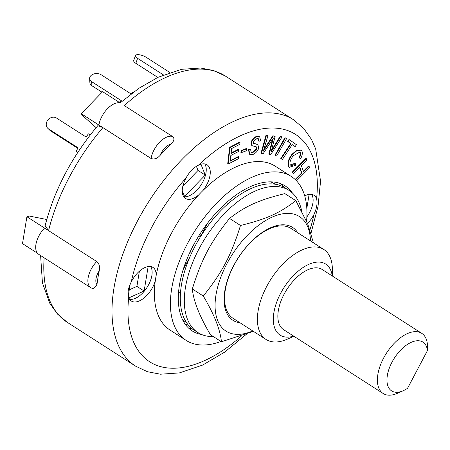 <?xml version="1.0" encoding="UTF-8"?>
<svg xmlns="http://www.w3.org/2000/svg" width="450" height="450" viewBox="0 0 450 450"><rect width="100%" height="100%" fill="white"/><g stroke="black" fill="none" stroke-linecap="round" stroke-linejoin="round"><path stroke-width="0.67" d="M383.169 393.502L283.624 329.687A35.741 18.99 -57.3 0 1 286.926 289.35A35.741 18.99 -57.3 0 1 322.206 269.511L421.746 333.332A35.741 18.99 122.7 0 0 386.466 353.166A35.741 18.99 122.7 0 0 383.169 393.502A35.741 18.99 122.7 0 0 397.463 393.277L403.223 390.724A28.986 15.401 -57.3 0 1 387.045 377.848A28.986 15.401 -57.3 0 1 407.048 344.683A28.986 15.401 -57.3 0 1 427.455 350.556L427.5 346.011A35.741 18.99 122.7 0 0 421.746 333.332M427.455 350.556L407.559 388.282A28.986 15.401 -57.3 0 1 403.223 390.724M182.362 319.264A82.17 43.667 122.7 0 0 186.317 322.453L186.486 322.56M199.513 234.765L200.087 234.922A2.25 1.198 122.7 0 0 202.314 233.291L207.861 222.767M200.475 236.717A12.381 1.659 -152.2 0 1 198.844 235.834M183.212 269.511L190.142 256.371M180.478 293.372L178.594 292.162M189.833 252.518A12.381 1.659 27.8 0 0 191.469 253.412M228.251 203.569L226.592 202.506M270.472 181.839A82.17 43.667 -57.3 0 1 275.017 184.101L275.186 184.208M280.907 183.752A86.113 45.759 -57.3 0 1 283.888 187.161M192.803 329.237A86.113 45.759 -57.3 0 1 188.46 327.949M187.273 323.696L186.171 325.221L185.496 324.574M301.708 211.258A84.426 44.865 122.7 0 0 289.08 190.44A84.426 44.865 122.7 0 0 205.746 237.302A84.426 44.865 122.7 0 0 197.944 332.584A84.426 44.865 122.7 0 0 204.491 335.52A84.426 44.865 122.7 0 0 213.368 336.589M289.08 190.44L285.064 187.869A84.426 44.865 122.7 0 0 201.729 234.726A84.426 44.865 122.7 0 0 193.933 330.013L197.944 332.584M332.46 276.086L332.364 269.016A53.471 28.412 122.7 0 0 323.747 249.441L290.925 228.398A53.471 28.412 122.7 0 0 286.779 226.541A53.471 28.412 122.7 0 0 233.888 265.387A53.471 28.412 122.7 0 0 233.207 318.42L266.029 339.463A53.471 28.412 122.7 0 0 287.421 339.126L293.878 336.257M297.765 232.779A55.193 29.329 122.7 0 0 233.685 265.584A55.193 29.329 122.7 0 0 240.047 322.808M310.449 240.919A68.029 36.152 122.7 0 0 294.221 214.234A68.029 36.152 122.7 0 0 220.174 278.961A68.029 36.152 122.7 0 0 252.737 330.941M253.367 331.346L221.439 341.764C220.224 329.614 214.178 314.37 203.299 296.027C222.351 272.149 231.103 255.549 240.497 225.472C266.49 219.083 279.506 213.244 295.836 200.655L307.755 224.01L313.431 242.826M295.836 200.655L284.85 193.618C258.863 200.008 245.846 205.847 229.517 218.436C210.459 242.314 201.707 258.913 192.319 288.984C193.534 301.134 199.581 316.378 210.454 334.721L221.439 341.764M203.299 296.027L192.319 288.984M240.497 225.472L229.517 218.436M90.208 134.989L88.397 133.83L86.102 137.014L56.402 117.973A6.756 5.692 133.7 0 0 47.981 119.908A6.756 5.692 133.7 0 0 47.801 128.312A6.756 5.692 133.7 0 0 48.527 128.886L78.233 147.926L75.932 151.11L77.591 152.691M77.889 148.399L50.721 130.978L48.527 128.886M47.801 128.312L49.995 130.404A6.756 5.692 -46.3 0 0 50.721 130.978M77.833 152.325L75.932 151.11M133.802 91.896L130.793 93.758L101.087 74.711A6.756 4.635 176.4 0 0 93.617 74.036A6.756 4.635 176.4 0 0 89.623 78.609A6.756 4.635 176.4 0 0 91.642 81.653L121.343 100.693L119.177 102.285M102.054 92.25L91.901 85.736L91.642 81.653M89.623 78.609L89.882 82.693A6.756 4.635 -3.6 0 0 91.901 85.736M157.809 77.411L135.844 63.326L137.588 58.343A6.756 2.334 -160.7 0 1 135.461 55.558A6.756 2.334 -160.7 0 1 139.551 54.799A6.756 2.334 -160.7 0 1 146.081 57.234L169.864 72.484M135.461 55.558L133.718 60.542A6.756 2.334 19.3 0 0 135.844 63.326M163.429 74.914L137.588 58.343M240.007 142.414L239.788 144.326L231.626 148.551L231.053 153.568L238.601 149.659L238.382 151.566L230.833 155.475L230.175 161.207L238.742 156.774L238.523 158.681L228.116 164.07L230.012 147.594L240.007 142.414L239.608 142.155L229.612 147.336L230.012 147.594M231.109 153.073L238.196 149.4L238.601 149.659M230.231 160.718L238.343 156.516L238.742 156.774M229.612 147.336L227.717 163.811L228.116 164.07M295.526 179.837L301.984 173.273L299.824 167.271L293.344 173.773L292.787 172.226L306.343 158.636L306.894 160.178L301.399 165.696L303.553 171.697L309.054 166.179L309.611 167.726L296.527 180.844M303.379 171.214L308.655 165.921L309.054 166.179M295.144 179.471L301.584 173.014L301.984 173.273M301.584 173.014L299.599 167.501M292.787 172.226L292.387 171.973L293.344 173.773M292.387 171.973L305.938 158.377L306.343 158.636M288.107 141.705L289.401 139.742L296.426 144.681L295.132 146.644L292.196 144.579L282.347 159.536L281.199 158.732L291.043 143.769L287.707 141.446L288.996 139.489L289.401 139.742M292.185 144.596L295.132 146.644M281.199 158.732L282.347 159.536M280.8 158.473L290.644 143.516L291.043 143.769M290.644 143.516L287.707 141.446M246.887 148.748L246.454 150.75L241.29 152.662L241.723 150.654L246.887 148.748L246.487 148.489L241.318 150.396L241.723 150.654M241.318 150.396L240.891 152.404L241.29 152.662M286.706 138.409L276.683 155.942L275.372 155.396L285.39 137.863L286.706 138.409L285.39 137.863M284.991 137.604L274.967 155.143L275.372 155.396M290.289 164.869C291.471 165.898 293.152 165.448 295.329 163.519L295.796 165.218L289.418 167.271L288.923 166.787C287.572 163.485 288.731 159.407 292.387 154.541L297.028 150.547L301.207 150.171L301.759 150.716C302.766 152.691 302.394 155.34 300.645 158.67L299.385 157.961C300.645 155.593 300.938 153.765 300.268 152.471L299.874 152.061L293.276 155.711C290.424 159.446 289.429 162.495 290.289 164.869L290.621 165.195M288.517 166.534C287.173 163.232 288.326 159.148 291.988 154.282L292.387 154.541M291.988 154.282L296.623 150.294L301.207 150.171M300.268 152.471L299.869 152.213C300.538 153.506 300.24 155.334 298.986 157.703L299.385 157.961M290.436 165.049L294.93 163.26L295.329 163.519M289.418 167.271L288.923 166.787M251.044 152.257L252.861 152.646L256.944 148.86L256.213 146.773L252.112 145.732M252.456 152.393L256.545 148.601L256.944 148.86M256.545 148.601L255.808 146.514M252.174 145.772L251.516 142.301C252.9 139.196 254.903 137.25 257.524 136.463L259.706 136.772L260.651 140.873L258.947 141.233L258.306 138.696L256.956 138.51L253.271 141.778L253.429 143.37M251.775 145.519L251.111 142.043L251.516 142.301M251.111 142.043C252.501 138.938 254.503 136.991 257.124 136.204L259.706 136.772M258.092 138.583L258.542 140.974L258.947 141.233M253.271 143.252L257.934 144.624L258.683 148.399C257.214 151.701 255.083 153.799 252.287 154.699L249.795 154.401L248.794 149.394L250.498 149.04L251.235 152.398L252.861 152.646M252.872 142.993L257.799 144.546M249.795 154.401L249.396 154.142L248.389 149.141L248.794 149.394M248.389 149.141L250.498 149.04M268.031 135.433L263.357 151.144L273.296 135.973L275.119 136.434L271.091 151.931L280.536 136.71L282.094 136.868L270.765 154.53L269.207 154.373L273.291 138.24L263.132 153.754L261.382 153.574L266.468 135.276L268.031 135.433L266.468 135.276M263.807 149.659L265.022 147.735L265.427 147.988M265.022 147.735L272.897 135.714L273.296 135.973M272.897 135.714L275.119 136.434M271.581 150.266L272.897 148.112L273.296 148.365M272.897 148.112L280.136 136.451L280.536 136.71M280.136 136.451L282.094 136.868M272.779 140.254L272.379 140.001L268.802 154.114L269.207 154.373M272.379 140.001L272.481 139.483M266.068 135.017L260.983 153.315L261.382 153.574M120.144 102.904L138.971 88.256L158.102 77.271L181.62 69.306L200.588 68.023L213.626 70.526L225.36 76.05A146.334 77.76 -57.3 0 0 214.014 70.959A146.334 77.76 -57.3 0 0 124.296 105.564L172.457 136.446C174.746 138.296 174.313 140.799 171.174 143.961A146.334 77.76 122.7 0 0 160.088 155.385C157.281 158.569 154.277 159.604 151.071 158.49L102.904 127.609L97.824 125.674M45.146 225.703L48.578 230.648L96.744 261.529C99.191 263.509 100.024 266.591 99.248 270.776A146.334 77.76 122.7 0 0 96.964 284.704L93.313 288.861L90.872 287.752L38.694 254.301A18.574 9.872 122.7 0 1 44.567 228.071L26.904 216.754L22.5 243.63L37.485 253.237M26.904 216.754L29.379 216.067L46.761 219.493M96.126 127.654L82.429 115.448L81.231 113.715L102.617 91.671L120.279 102.994A18.574 9.872 122.7 0 0 107.483 108.714A18.574 9.872 122.7 0 0 98.893 125.038L81.231 113.715M102.904 127.609L98.893 125.038L102.904 127.609A146.334 77.76 -57.3 0 0 48.578 230.648L44.567 228.071L48.578 230.648M196.397 166.331L198.028 170.454L182.857 186.092M139.393 271.209L136.907 286.386L129.268 289.811M200.947 164.222L205.256 175.084L198.028 170.454M205.256 175.084L184.556 196.414L182.25 190.603M148.14 266.563L144.129 291.015L128.869 297.861M144.129 291.015L136.907 286.386M128.289 295.779L130.191 284.203M309.122 194.366L306.81 208.463M190.901 170.949L192.375 169.436M220.972 341.46A97.369 51.744 -57.3 0 1 186.143 340.397L170.089 330.103A97.369 51.744 -57.3 0 1 155.312 280.682A97.369 51.744 -57.3 0 1 156.144 275.597A97.369 51.744 -57.3 0 1 198.686 194.912A97.369 51.744 -57.3 0 1 202.731 190.744A97.369 51.744 -57.3 0 1 275.192 166.162L291.246 176.456A97.369 51.744 -57.3 0 1 306.568 221.248M155.312 280.682A19.98 10.62 -57.3 0 1 144.54 297.568A19.98 10.62 -57.3 0 1 131.366 301.05A19.98 10.62 -57.3 0 1 128.717 297.433C127.339 293.096 128.188 287.933 131.254 281.936A19.98 10.62 -57.3 0 1 151.386 266.715A19.98 10.62 -57.3 0 1 152.933 267.407A19.98 10.62 -57.3 0 1 156.144 275.597M129.634 299.334A19.98 10.62 122.7 0 0 147.071 287.387A19.98 10.62 122.7 0 0 150.649 266.552M304.729 195.924A19.98 10.62 -57.3 0 1 312.368 194.518A19.98 10.62 -57.3 0 1 313.914 195.216A19.98 10.62 -57.3 0 1 316.564 198.833C317.661 202.989 316.811 208.153 314.027 214.324A19.98 10.62 -57.3 0 1 307.536 223.493M306.866 216.939A19.98 10.62 122.7 0 0 311.636 194.355M198.686 194.912A19.98 10.62 -57.3 0 1 185.473 198.428A19.98 10.62 -57.3 0 1 186.103 177.907C189.405 171.844 193.517 167.608 198.433 165.201A19.98 10.62 -57.3 0 1 205.493 164.093A19.98 10.62 -57.3 0 1 207.039 164.784A19.98 10.62 -57.3 0 1 202.731 190.744M183.741 196.712A19.98 10.62 122.7 0 0 201.178 184.764A19.98 10.62 122.7 0 0 204.756 163.929M186.143 340.397A97.369 51.744 -57.3 0 1 195.137 230.501A97.369 51.744 -57.3 0 1 291.246 176.456M201.724 334.558A86.113 45.759 -57.3 0 1 192.218 330.919A86.113 45.759 -57.3 0 1 196.605 239.558A86.113 45.759 -57.3 0 1 278.494 182.936A86.113 45.759 -57.3 0 1 285.171 185.934A86.113 45.759 -57.3 0 1 292.449 193.05M323.747 249.441A53.471 28.412 122.7 0 0 319.601 247.579A53.471 28.412 122.7 0 0 268.757 282.735A53.471 28.412 122.7 0 0 266.029 339.463M293.676 336.127A42.21 22.433 -57.3 0 1 277.217 300.786A42.21 22.433 -57.3 0 1 322.425 262.597A42.21 22.433 -57.3 0 1 332.252 275.951M200.087 234.922L201.161 235.614M257.124 136.204L257.524 136.463M160.088 155.385A12.943 6.879 -57.3 0 1 171.174 143.961M172.457 136.446A18.574 9.872 122.7 0 0 159.66 142.166A18.574 9.872 122.7 0 0 151.071 158.49M96.964 284.704A12.943 6.879 -57.3 0 1 99.248 270.776M96.744 261.529A18.574 9.872 122.7 0 0 90.872 287.752M40.601 255.521L42.441 282.898L49.725 303.193L57.454 314.038L67.399 322.431A146.334 77.76 -57.3 0 1 44.156 257.799M225.36 76.05L293.591 119.796A146.334 77.76 122.7 0 0 282.246 114.705A146.334 77.76 122.7 0 0 143.089 210.921A146.334 77.76 122.7 0 0 135.63 366.176L147.409 371.711L160.487 374.209L179.37 372.915L202.624 365.079L224.741 352.086L246.347 334.288M198.433 165.201A135.079 71.781 -57.3 0 1 285.069 129.724A135.079 71.781 -57.3 0 1 316.564 198.833M314.027 214.324A135.079 71.781 -57.3 0 1 309.971 229.781M241.318 336.122A135.079 71.781 -57.3 0 1 128.717 297.433M131.254 281.936A135.079 71.781 -57.3 0 1 186.103 177.907M257.934 144.624L257.529 144.366M97.869 125.601C71.904 156.437 54.321 189.827 45.113 225.776M67.399 322.431L135.63 366.176M311.051 233.061L318.032 206.387L320.558 181.226L315.681 148.933L311.445 139.354L303.66 128.317L293.591 119.796"/></g></svg>

